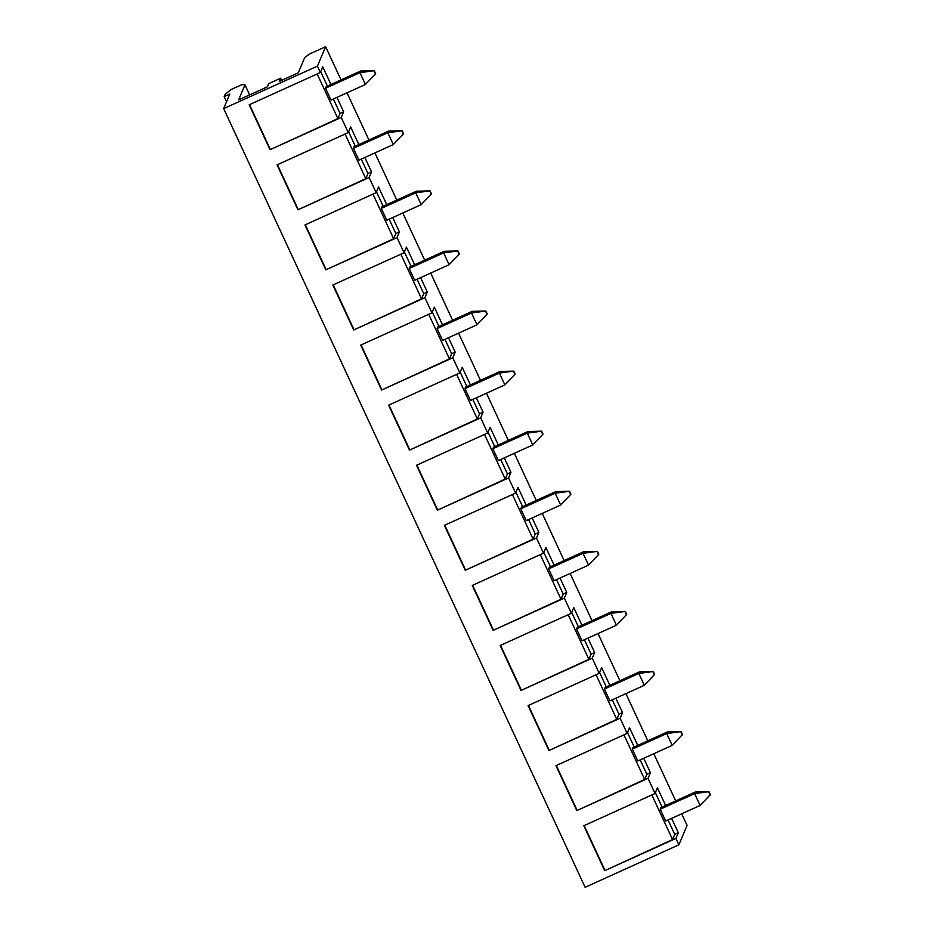 <?xml version="1.0" encoding="UTF-8"?>
<svg xmlns="http://www.w3.org/2000/svg" width="934" height="934" viewBox="0 0 934 934"><rect width="100%" height="100%" fill="white"/><g stroke="black" fill="none" stroke-linecap="round" stroke-linejoin="round"><path stroke-width="1.4" d="M241.988 84.597L244.977 84.807L238.637 99.868L267.416 86.827L268.782 83.581L280.644 78.211L279.278 81.445L298.261 72.84L304.612 57.791L309.247 54.114L325.604 46.7L317.42 66.127L223.67 108.613L229.811 94.042L224.172 96.599L225.129 94.334L231.305 89.442L241.988 84.597M223.67 108.613L585.128 887.3L678.866 844.815L687.062 825.387L681.68 813.806M244.977 84.807L249.647 94.871M281.648 80.371L280.644 78.211M700.103 805.458L665.685 821.056L660.198 809.229L694.604 793.631L700.103 805.458L710.33 794.624L708.964 791.67L694.604 793.631L695.293 792.009L708.964 791.67M708.789 792.079L710.167 795.032M660.198 809.229L660.875 807.606L695.293 792.009M671.616 818.359L678.294 832.754L674.733 834.377L672.55 839.549L604.707 870.698L583.843 825.749L655.049 793.48L657.431 787.817L665.615 805.458M655.376 792.686L662.066 807.069M668.055 819.982L674.733 834.377M651.839 794.939L672.55 839.549M584.194 825.586L604.905 870.208M678.294 832.754L675.901 838.428L604.707 870.698M672.211 745.379L637.794 760.976L632.306 749.138L666.724 733.552L672.211 745.379L682.439 734.544L681.073 731.591L666.724 733.552L667.401 731.929L681.073 731.591M680.898 731.999L682.275 734.953M632.306 749.138L632.983 747.527L667.401 731.929M643.724 758.28L650.403 772.675L646.842 774.286L644.658 779.47L576.815 810.619L555.952 765.67L627.158 733.4L629.539 727.738L637.735 745.379M627.496 732.595L634.174 746.99M640.164 759.902L646.842 774.286M623.947 734.848L644.658 779.47M556.314 765.506L577.025 810.128M650.403 772.675L648.021 778.337L576.815 810.619M644.32 685.287L609.902 700.885L604.415 689.059L638.833 673.461L644.32 685.287L654.559 674.465L653.181 671.511L638.833 673.461L639.51 671.85L653.181 671.511M653.006 671.92L654.384 674.873M604.415 689.059L605.104 687.447L639.51 671.85M615.833 698.2L622.523 712.595L618.962 714.206L616.779 719.39L548.923 750.527L528.072 705.59L599.266 673.321L601.659 667.658L609.844 685.299M599.605 672.515L606.283 686.91M612.272 699.811L618.962 714.206M596.067 674.768L616.779 719.39M528.422 705.427L549.134 750.049M622.523 712.595L620.129 718.258L548.923 750.527M616.428 625.208L582.022 640.806L576.523 628.979L610.941 613.381L616.428 625.208L626.667 614.385L625.29 611.431L610.941 613.381L611.618 611.77L625.29 611.431M625.126 611.828L626.492 614.794M576.523 628.979L577.212 627.368L611.618 611.77M587.941 638.12L594.631 652.516L591.07 654.127L588.887 659.311L521.044 690.448L500.18 645.511L571.375 613.241L573.768 607.579L581.952 625.208M571.713 612.435L578.391 626.831M584.392 639.732L591.07 654.127M568.176 614.689L588.887 659.311M500.531 645.347L521.242 689.969M594.631 652.516L592.238 658.178L521.044 690.448M588.537 565.128L554.131 580.726L548.643 568.899L583.049 553.302L588.537 565.128L598.776 554.306L597.41 551.352L583.049 553.302L583.738 551.69L597.41 551.352M597.235 551.749L598.601 554.714M548.643 568.899L549.32 567.277L583.738 551.69M560.061 578.041L566.74 592.436L563.179 594.047L560.995 599.231L493.152 630.368L472.289 585.431L543.495 553.162L545.876 547.487L554.06 565.128M543.822 552.356L550.511 566.74M556.501 579.652L563.179 594.047M540.284 554.609L560.995 599.231M472.639 585.268L493.35 629.89M566.74 592.436L564.346 598.099L493.152 630.368M560.657 505.049L526.239 520.647L520.752 508.82L555.17 493.222L560.657 505.049L570.884 494.226L569.518 491.272L555.17 493.222L555.847 491.599L569.518 491.272M569.343 491.669L570.721 494.623M520.752 508.82L521.429 507.197L555.847 491.599M532.17 517.961L538.848 532.357L535.287 533.968L533.104 539.152L465.26 570.289L444.397 525.352L515.603 493.082L517.985 487.408L526.181 505.049M515.942 492.276L522.62 506.66M528.609 519.573L535.287 533.968M512.392 494.53L533.104 539.152M444.759 525.188L465.471 569.798M538.848 532.357L536.466 538.019L465.26 570.289M532.765 444.969L498.347 460.567L492.86 448.74L527.278 433.142L532.765 444.969L543.004 434.147L541.627 431.181L527.278 433.142L527.955 431.52L541.627 431.181M541.451 431.59L542.829 434.543M492.86 448.74L493.549 447.117L527.955 431.52M504.278 457.882L510.956 472.277L507.407 473.888L505.224 479.06L437.369 510.209L416.517 465.26L487.711 432.991L490.105 427.328L498.289 444.969M488.05 432.197L494.728 446.58M500.717 459.493L507.407 473.888M484.512 434.45L505.224 479.06M416.868 465.109L437.579 509.719M510.956 472.277L508.575 477.939L437.369 510.209M504.874 384.89L470.467 400.488L464.969 388.661L499.386 373.063L504.874 384.89L515.113 374.067L513.735 371.102L499.386 373.063L500.064 371.44L513.735 371.102M513.572 371.51L514.938 374.464M464.969 388.661L465.657 387.038L500.064 371.44M476.387 397.802L483.076 412.198L479.516 413.809L477.332 418.981L409.489 450.13L388.626 405.181L459.82 372.911L462.213 367.249L470.397 384.89M460.158 372.117L466.837 386.501M472.837 399.413L479.516 413.809M456.621 374.371L477.332 418.981M388.976 405.029L409.687 449.639M483.076 412.198L480.683 417.86L409.489 450.13M476.982 324.81L442.576 340.408L437.089 328.581L471.495 312.983L476.982 324.81L487.221 313.976L485.855 311.022L471.495 312.983L472.184 311.361L485.855 311.022M485.68 311.431L487.046 314.384M437.089 328.581L437.766 326.958L472.184 311.361M448.507 337.711L455.185 352.106L451.624 353.729L449.441 358.901L381.597 390.05L360.734 345.101L431.94 312.832L434.322 307.169L442.506 324.81M432.267 312.038L438.957 326.421M444.946 339.334L451.624 353.729M428.729 314.291L449.441 358.901M361.084 344.938L381.796 389.56M455.185 352.106L452.792 357.78L381.597 390.05M449.102 264.731L414.684 280.317L409.197 268.49L443.615 252.904L449.102 264.731L459.33 253.896L457.964 250.942L443.615 252.904L444.292 251.281L457.964 250.942M457.788 251.351L459.166 254.305M409.197 268.49L409.874 266.879L444.292 251.281M420.615 277.632L427.293 292.027L423.732 293.638L421.549 298.822L353.706 329.971L332.843 285.022L404.048 252.752L406.43 247.09L414.626 264.731M404.387 251.947L411.065 266.342M417.054 279.254L423.732 293.638M400.838 254.2L421.549 298.822M333.204 284.858L353.916 329.48M427.293 292.027L424.912 297.689L353.706 329.971M421.211 204.639L386.793 220.237L381.305 208.41L415.723 192.813L421.211 204.639L431.45 193.817L430.072 190.863L415.723 192.813L416.401 191.201L430.072 190.863M429.897 191.272L431.274 194.225M381.305 208.41L381.994 206.799L416.401 191.201M392.724 217.552L399.402 231.947L395.853 233.558L393.669 238.742L325.814 269.879L304.963 224.942L376.157 192.673L378.55 187.01L386.734 204.651M376.495 191.867L383.173 206.262M389.163 219.163L395.853 233.558M372.958 194.12L393.669 238.742M305.313 224.779L326.024 269.401M399.402 231.947L397.02 237.61L325.814 269.879M393.319 144.56L358.913 160.158L353.414 148.331L387.832 132.733L393.319 144.56L403.558 133.737L402.18 130.783L387.832 132.733L388.509 131.122L402.18 130.783M402.017 131.18L403.383 134.146M353.414 148.331L354.103 146.72L388.509 131.122M364.832 157.472L371.522 171.868L367.961 173.479L365.778 178.663L297.934 209.8L277.071 164.863L348.265 132.593L350.659 126.931L358.843 144.56M348.604 131.787L355.282 146.183M361.271 159.084L367.961 173.479M345.066 134.041L365.778 178.663M277.421 164.699L298.133 209.321M371.522 171.868L369.128 177.53L297.934 209.8M365.428 84.48L331.021 100.078L325.534 88.251L359.94 72.654L365.428 84.48L375.666 73.658L374.3 70.704L359.94 72.654L360.629 71.031L374.3 70.704M374.125 71.101L375.491 74.066M325.534 88.251L326.211 86.629L360.629 71.031M336.952 97.393L343.63 111.788L340.069 113.399L337.886 118.583L270.043 149.72L249.18 104.783L320.385 72.513L322.767 66.839L330.951 84.48M320.712 71.708L327.402 86.091M333.391 99.004L340.069 113.399M317.175 73.961L337.886 118.583M249.53 104.62L270.241 149.242M343.63 111.788L341.237 117.45L270.043 149.72M678.866 844.815L675.901 838.428M655.049 793.48L648.021 778.337M627.158 733.4L620.129 718.258M599.266 673.321L592.238 658.178M571.375 613.241L564.346 598.099M543.495 553.162L536.466 538.019M515.603 493.082L508.575 477.939M487.711 432.991L480.683 417.86M459.82 372.911L452.792 357.78M431.94 312.832L424.912 297.689M404.048 252.752L397.02 237.61M376.157 192.673L369.128 177.53M348.265 132.593L341.237 117.45M320.385 72.513L317.42 66.127M675.691 800.893L653.788 753.715M647.799 740.814L625.908 693.635M619.907 680.734L598.017 633.556M592.028 620.655L570.125 573.476M564.136 560.563L542.234 513.396M536.244 500.484L514.354 453.317M508.353 440.404L486.462 393.237M480.473 380.325L458.571 333.158M452.581 320.245L430.679 273.067M424.69 260.166L402.799 212.987M396.798 200.086L374.908 152.907M368.918 140.007L347.016 92.828M341.027 79.915L325.604 46.7M226.565 101.748L224.172 96.599"/></g></svg>
